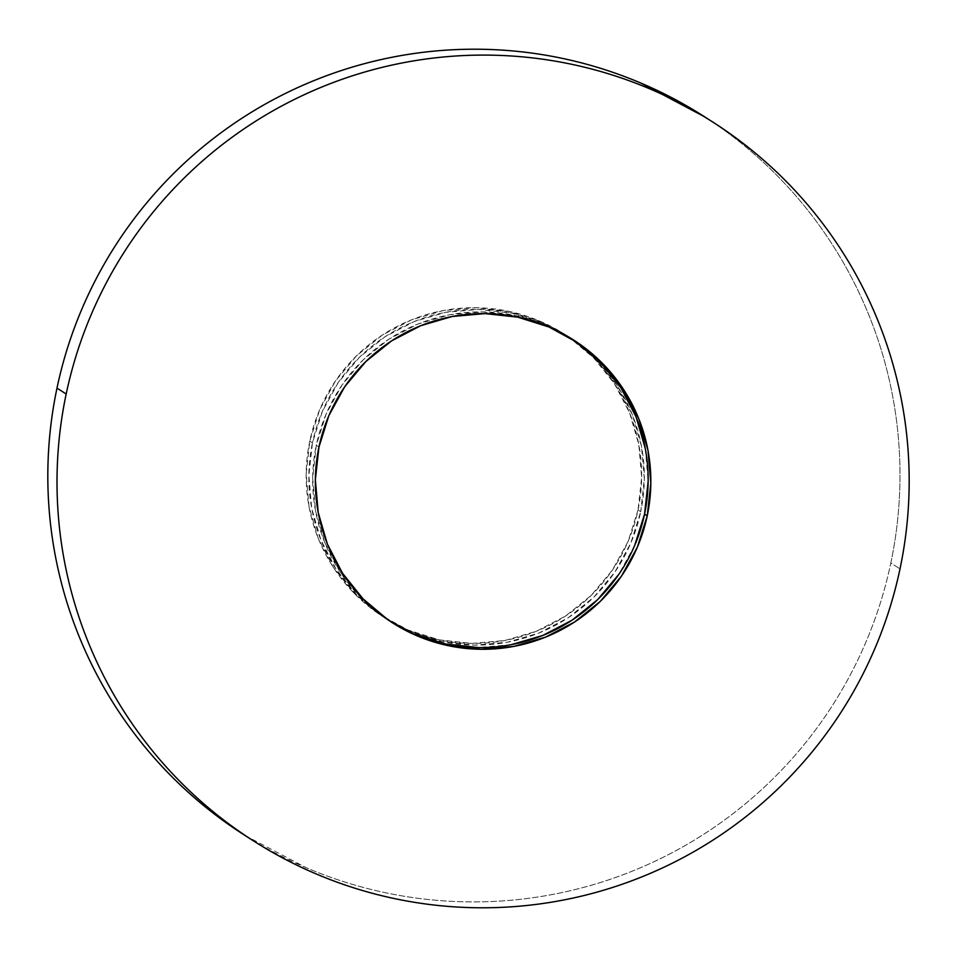 <?xml version="1.0" encoding="UTF-8"?>
<svg xmlns="http://www.w3.org/2000/svg" width="957" height="957" viewBox="0 0 957 957"><rect width="100%" height="100%" fill="white"/><g stroke="black" fill="none" stroke-linecap="round" stroke-linejoin="round"><path stroke-width="0.72" stroke-dasharray="4.79 3.59" d="M243.939 834.779A426.535 425.901 122.6 0 0 890.823 562.991L900.011 568.877L890.823 562.991A426.535 425.901 122.6 0 0 703.885 116.335M572.286 339.161A167.93 167.678 122.6 0 0 316.277 445.304L318.956 447.015L316.277 445.304A167.93 167.678 122.6 0 0 389.87 621.153A167.93 167.678 122.6 0 0 391.222 622.002M638.044 509.985A167.93 167.678 122.6 0 0 564.451 334.137A167.93 167.678 122.6 0 0 309.769 441.141L312.449 442.852A167.93 167.678 -57.4 0 1 567.13 335.847A167.93 167.678 -57.4 0 1 640.723 511.696L638.044 509.985L640.723 511.696L644.324 478.99L641.477 446.213L632.302 414.62L617.133 385.444L596.57 359.796L571.389 338.67L542.559 322.856L511.205 312.987L478.524 309.434L445.759 312.317L414.178 321.552L385.001 336.768L359.342 357.38L338.192 382.609L322.353 411.462L312.449 442.852L308.848 475.569L311.695 508.346L320.87 539.927L336.039 569.104L356.614 594.752L381.783 615.877L410.613 631.692L441.967 641.561L474.648 645.126L507.413 642.231L538.994 632.996L568.171 617.779L593.83 597.168L614.98 571.951L630.819 543.086L640.723 511.696A167.93 167.678 -57.4 0 1 386.042 618.701A167.93 167.678 -57.4 0 1 312.449 442.852L309.769 441.141A167.93 167.678 122.6 0 0 383.374 616.99A167.93 167.678 122.6 0 0 638.044 509.985L628.139 541.375L612.301 570.228L591.151 595.457L565.491 616.069L536.315 631.285L504.734 640.52L471.98 643.403L439.287 639.85L407.933 629.969L379.116 614.167L353.934 593.041L333.359 567.393L318.202 538.217L309.015 506.624L306.168 473.847L309.769 441.141L319.674 409.752L335.512 380.886L356.662 355.669L382.322 335.058L411.498 319.841L443.079 310.606L475.844 307.711L508.526 311.276L539.892 321.145L568.709 336.948L593.89 358.085L614.454 383.733L629.622 412.91L638.798 444.491L641.645 477.268L638.044 509.985M244.908 835.401L306.324 867.772C332.043 878.753 358.6 887.103 385.97 892.845C413.352 898.587 441.021 901.602 469.002 901.889C496.97 902.176 524.711 899.724 552.213 894.544C579.715 889.364 606.451 881.553 632.421 871.097C658.392 860.654 683.095 847.77 706.529 832.458C729.976 817.134 751.7 799.681 771.701 780.087C791.714 760.504 809.622 739.151 825.436 716.027C841.251 692.916 854.649 668.476 865.654 642.721C876.66 616.966 885.046 590.397 890.823 562.991C896.601 535.597 899.64 507.904 899.963 479.912C900.286 451.919 897.881 424.166 892.737 396.653C887.594 369.139 879.818 342.403 869.411 316.432C859.003 290.461 846.167 265.759 830.891 242.324C815.615 218.89 798.21 197.166 778.651 177.177C759.092 157.175 737.775 139.291 714.7 123.501L704.723 116.886M634.647 545.538L618.808 574.391M511.241 644.683L478.476 647.566M414.441 634.144L385.611 618.33L360.43 597.204L339.867 571.556L324.698 542.38L315.523 510.787L312.676 478.01L316.277 445.304L326.181 413.914L342.02 385.049L363.17 359.832L388.829 339.221L418.006 324.004L449.587 314.769L482.352 311.874L515.033 315.439L546.387 325.308L575.217 341.123M645.305 448.654L648.152 481.431M253.115 840.665L252.277 840.114M570.958 338.3L573.626 340.01M564.451 334.137L567.13 335.847M383.374 616.99L386.042 618.701M389.87 621.153L392.549 622.863M713.061 122.221L712.092 121.599"/><path stroke-width="1.44" d="M713.061 122.221L703.885 116.335A426.535 425.901 122.6 0 0 56.989 388.123L66.177 394.009A426.535 425.901 -57.4 0 1 713.061 122.221A426.535 425.901 -57.4 0 1 900.011 568.877C894.233 596.271 885.847 622.851 874.842 648.607C863.836 674.35 850.426 698.789 834.624 721.913C818.809 745.024 800.901 766.378 780.888 785.972C760.875 805.567 739.151 823.02 715.716 838.332C692.27 853.644 667.567 866.528 641.597 876.971C615.626 887.426 588.89 895.238 561.4 900.417C533.898 905.609 506.157 908.049 478.177 907.762C450.209 907.475 422.527 904.473 395.157 898.731C367.775 892.989 341.23 884.627 315.511 873.645C289.792 862.676 265.388 849.29 242.3 833.499C219.225 817.709 197.908 799.825 178.349 779.823C158.79 759.834 141.385 738.11 126.109 714.676C110.833 691.241 97.997 666.539 87.589 640.568C77.182 614.597 69.406 587.861 64.263 560.347C59.119 532.834 56.714 505.081 57.037 477.088C57.36 449.096 60.399 421.403 66.177 394.009L56.989 388.123A426.535 425.901 122.6 0 0 243.939 834.779L253.115 840.665A426.535 425.901 -57.4 0 1 66.177 394.009C71.954 366.603 80.34 340.034 91.346 314.279C102.351 288.524 115.749 264.084 131.564 240.973C147.378 217.849 165.286 196.496 185.299 176.913C205.3 157.319 227.024 139.866 250.471 124.542C273.905 109.23 298.608 96.346 324.579 85.903C350.549 75.447 377.285 67.636 404.787 62.456C432.289 57.276 460.03 54.824 487.998 55.111C515.979 55.398 543.648 58.413 571.03 64.155C598.4 69.897 624.957 78.247 650.676 89.228C676.396 100.21 700.799 113.584 723.875 129.374C746.962 145.165 768.28 163.061 787.838 183.05C807.385 203.051 824.802 224.763 840.079 248.198C855.343 271.632 868.19 296.335 878.598 322.306C889.005 348.276 896.781 375.024 901.925 402.526C907.069 430.04 909.473 457.793 909.15 485.785C908.827 513.777 905.777 541.471 900.011 568.877A426.535 425.901 -57.4 0 1 253.115 840.665M391.222 622.002A167.93 167.678 122.6 0 0 644.551 514.148L647.231 515.859A167.93 167.678 -57.4 0 1 392.549 622.863A167.93 167.678 -57.4 0 1 318.956 447.015A167.93 167.678 -57.4 0 1 573.626 340.01A167.93 167.678 -57.4 0 1 647.231 515.859L644.551 514.148A167.93 167.678 122.6 0 0 572.286 339.161M647.231 515.859L650.832 483.153L647.985 450.376L638.798 418.783L623.641 389.607L603.066 363.959L577.884 342.833L549.067 327.031L517.713 317.15L485.02 313.597L452.266 316.48L420.685 325.715L391.509 340.931L365.849 361.543L344.699 386.772L328.861 415.625L318.956 447.015L315.355 479.732L318.202 512.509L327.378 544.09L342.546 573.267L363.11 598.915L388.291 620.052L417.108 635.855L448.474 645.724L481.156 649.289L513.921 646.394L545.502 637.159L574.678 621.942L600.338 601.331L621.488 576.114L637.326 547.248L647.231 515.859M704.723 116.886L641.489 83.355C615.77 72.373 589.225 64.011 561.843 58.269C534.473 52.527 506.791 49.525 478.823 49.238C450.843 48.951 423.102 51.391 395.6 56.583C368.11 61.762 341.374 69.574 315.403 80.029C289.433 90.472 264.73 103.356 241.284 118.668C217.849 133.98 196.125 151.433 176.112 171.028C156.099 190.622 138.191 211.975 122.376 235.087C106.574 258.211 93.164 282.65 82.158 308.393C71.153 334.149 62.767 360.729 56.989 388.123C51.223 415.529 48.173 443.223 47.85 471.215C47.527 499.207 49.931 526.96 55.075 554.474C60.219 581.976 67.995 608.724 78.402 634.694C88.81 660.665 101.657 685.368 116.921 708.802C132.198 732.237 149.615 753.949 169.162 773.95C188.72 793.939 210.038 811.835 233.125 827.626L244.908 835.401M648.152 481.431L644.551 514.148L634.647 545.538M618.808 574.391L597.658 599.62L571.999 620.232L542.822 635.448L511.241 644.683M478.476 647.566L445.795 644.013L414.441 634.144M575.217 341.123L600.386 362.248L620.961 387.896L636.13 417.073L645.305 448.654"/></g></svg>
